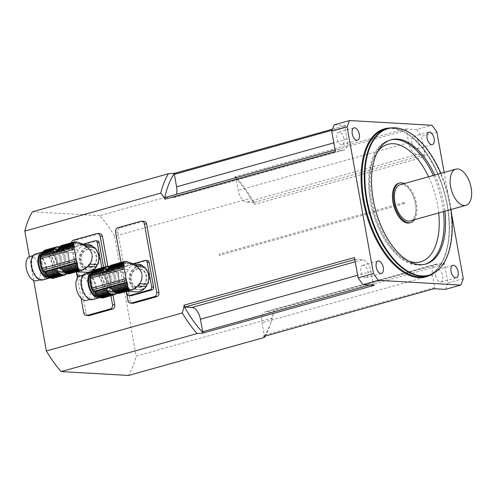 <?xml version="1.0" encoding="UTF-8"?>
<svg xmlns="http://www.w3.org/2000/svg" width="496" height="496" viewBox="0 0 496 496"><rect width="100%" height="100%" fill="white"/><g stroke="black" fill="none" stroke-linecap="round" stroke-linejoin="round"><path stroke-width="0.37" stroke-dasharray="2.48 1.86" d="M123.262 290.489L122.5 290.699A14.657 7.713 74.4 0 0 122.611 290.495L122.803 290.036L123.814 290.879L122.078 291.369A14.657 7.713 74.4 0 1 121.57 291.989A1.996 1.054 74.4 0 0 121.526 292.001A1.996 1.054 74.4 0 0 121.061 292.473L125.345 291.276L121.57 291.989M123.814 290.879L124.508 291.171L121.526 292.001M122.5 290.699A1.996 1.054 74.4 0 0 122.078 291.369M134.608 288.684L124.508 291.171M132.978 289.391L120.46 292.888A14.657 7.713 74.4 0 0 121.061 292.473M132.63 289.608L119.871 293.173A1.996 1.054 74.4 0 1 120.23 292.907A1.996 1.054 74.4 0 1 120.46 292.888M119.486 293.303A14.657 7.713 74.4 0 0 119.871 293.173M119.021 293.322A1.996 1.054 74.4 0 0 118.773 293.334A1.996 1.054 74.4 0 0 118.556 293.452M135.327 265.143L134.714 265.106A13.9 11.631 93.3 0 1 136.648 266.55L137.256 266.588M122.803 290.036L131.831 290.557A2.933 2.455 -86.7 0 0 129.716 288.777A2.933 2.455 -86.7 0 0 129.512 288.771A13.9 11.631 93.3 0 1 126.561 272.341A2.933 2.455 -86.7 0 0 128.042 269.495A13.9 11.631 93.3 0 1 137.876 264.151M128.042 269.495L119.015 268.975L118.649 268.466A14.657 7.713 74.4 0 0 118.457 268.243L119.22 268.026L119.015 268.975M119.22 268.026L119.524 267.028L117.788 267.511A1.996 1.054 74.4 0 0 118.457 268.243M129.896 262.477L126.282 263.488C123.485 263.413 121.601 263.94 120.627 265.069L119.524 267.028M132.345 263.444L130.268 264.027L126.282 263.488L133.17 263.878M130.268 264.027L133.56 265.087L137.535 267.4L140.43 270.5L141.943 273.99M142.123 274.964L141.906 278.715L140.25 282.497L137.299 285.863L132.779 288.852L135.532 288.083M135.476 288.102L130.994 289.695M136.282 291.908A13.9 11.631 93.3 0 1 131.831 290.557M139.946 283.712L139.729 283.7A13.9 11.631 93.3 0 1 139.333 284.561L138.396 284.816M119.982 265.999L117.044 266.817A1.996 1.054 74.4 0 1 116.343 266.265A14.657 7.713 74.4 0 0 115.58 265.769L128.681 262.111M120.627 265.069L116.343 266.265M110.62 265.484A1.996 1.054 74.4 0 0 110.85 265.472A1.996 1.054 74.4 0 0 111.054 265.366M124.019 261.609L111.879 265A14.657 7.713 74.4 0 0 111.594 265.075M124.601 261.547L112.524 264.926A1.996 1.054 74.4 0 1 112.307 265.044A1.996 1.054 74.4 0 1 111.879 265M125.792 261.522L113.429 264.976A14.657 7.713 74.4 0 0 112.524 264.926M126.579 261.646L114.123 265.131A1.996 1.054 74.4 0 1 114.086 265.143A1.996 1.054 74.4 0 1 113.429 264.976M127.639 261.845L114.88 265.41A14.657 7.713 74.4 0 0 114.123 265.131M114.88 265.41A1.996 1.054 74.4 0 0 115.58 265.769M117.788 267.511A14.657 7.713 74.4 0 0 117.044 266.817M111.544 267.611L100.254 270.766A1.996 1.054 74.4 0 0 100.955 271.318L112.239 268.162A1.996 1.054 -105.6 0 1 111.544 267.611A14.657 7.713 -105.6 0 0 110.782 267.115L99.491 270.27A1.996 1.054 74.4 0 1 98.785 269.911A14.657 7.713 74.4 0 0 98.028 269.632A1.996 1.054 74.4 0 1 97.997 269.644A1.996 1.054 74.4 0 1 97.34 269.477A14.657 7.713 74.4 0 0 96.435 269.421A1.996 1.054 74.4 0 1 96.212 269.539A1.996 1.054 74.4 0 1 95.784 269.502A14.657 7.713 74.4 0 0 95.499 269.57M131.062 262.899L128.321 263.667M112.983 268.857L101.699 272.013A1.996 1.054 74.4 0 0 102.368 272.744L113.652 269.582A1.996 1.054 -105.6 0 1 112.983 268.857A14.657 7.713 -105.6 0 0 112.239 268.162M133.529 264.027L131.911 264.48M134.788 264.746L133.56 265.087M135.904 265.49L134.968 265.751M137.051 266.377L136.369 266.569M138.037 267.263L137.535 267.4M139.01 268.293L138.669 268.392M119.61 282.491L119.195 280.358L107.372 283.662A14.657 7.713 74.4 0 1 107.545 284.636A1.996 1.054 74.4 0 0 107.706 285.82L119.61 282.491L119.908 283.712L107.818 287.091A14.657 7.713 74.4 0 0 107.706 285.82M119.369 281.325L107.545 284.636M120.937 286.831L120.212 284.785L107.861 288.238A14.657 7.713 74.4 0 1 107.837 289.447A1.996 1.054 74.4 0 0 107.756 290.52L120.937 286.831L121.359 287.779L107.607 291.623A14.657 7.713 74.4 0 0 107.756 290.52M120.578 285.882L107.837 289.447M141.317 281.133L140.976 281.226M140.752 282.354L140.25 282.497M140.126 283.439L139.438 283.631M129.512 288.771L121.576 288.319L107.403 292.59A14.657 7.713 74.4 0 1 107.124 293.564A1.996 1.054 74.4 0 0 106.807 294.388L118.153 291.214L117.806 291.84A14.657 7.713 -105.6 0 1 117.695 292.045L106.404 295.201A14.657 7.713 74.4 0 0 106.807 294.388M119.908 289.094L118.761 290.309L107.124 293.564M138.527 285.522L137.299 285.863M137.572 286.483L135.954 286.936M136.636 287.296L134.559 287.878M116.876 293.217A14.657 7.713 -105.6 0 0 117.273 292.708L105.989 295.864A14.657 7.713 74.4 0 1 105.481 296.49A1.996 1.054 74.4 0 0 105.437 296.503A1.996 1.054 74.4 0 0 104.966 296.974L116.256 293.818M116.684 293.359L105.481 296.49M92.07 283.266A13.491 7.099 -105.6 0 1 95.815 270.692A13.491 7.099 -105.6 0 1 106.287 281.778A13.491 7.099 -105.6 0 1 103.081 296.682A13.491 7.099 -105.6 0 1 92.07 283.266M99.994 297.358A13.491 7.099 74.4 0 0 101.159 297.216A13.491 7.099 74.4 0 0 104.904 284.648A13.491 7.099 74.4 0 0 93.893 271.231A13.491 7.099 74.4 0 0 92.851 271.703M94.525 269.985A1.996 1.054 74.4 0 0 94.755 269.973A1.996 1.054 74.4 0 0 94.965 269.861M107.074 266.346L95.784 269.502M107.254 266.395L96.435 269.421M108.63 266.321L97.34 269.477M109.244 266.495L98.028 269.632M109.405 266.501A14.657 7.713 -105.6 0 1 110.075 266.755L98.785 269.911M110.782 267.115A1.996 1.054 -105.6 0 1 110.075 266.755M100.254 270.766A14.657 7.713 74.4 0 0 99.491 270.27M101.699 272.013A14.657 7.713 74.4 0 0 100.955 271.318M113.652 269.582A14.657 7.713 -105.6 0 1 113.844 269.812L114.415 270.444L103.069 273.618A14.657 7.713 74.4 0 0 102.368 272.744M103.069 273.618A1.996 1.054 74.4 0 0 103.695 274.499L115.326 271.244L116.839 272.025L104.334 275.522A14.657 7.713 74.4 0 0 103.695 274.499M114.415 270.444L115.326 271.244M104.334 275.522A1.996 1.054 74.4 0 0 104.892 276.532L118.643 272.688L118.618 271.889L126.561 272.341M116.839 272.025L118.618 271.889M118.643 272.688L118.631 273.997L105.45 277.679A14.657 7.713 74.4 0 0 104.892 276.532M105.45 277.679A1.996 1.054 74.4 0 0 105.921 278.783L118.656 275.224L118.631 273.997M118.656 275.224L118.736 276.563L106.38 280.017A14.657 7.713 74.4 0 0 105.921 278.783M106.38 280.017A1.996 1.054 74.4 0 0 106.758 281.182L118.848 277.803L118.736 276.563M118.848 277.803L119.009 279.143L107.105 282.466A14.657 7.713 74.4 0 0 106.758 281.182M107.105 282.466A1.996 1.054 74.4 0 0 107.372 283.662M119.195 280.358L119.009 279.143M107.818 287.091A1.996 1.054 74.4 0 0 107.861 288.238M120.212 284.785L119.908 283.712M107.607 291.623A1.996 1.054 74.4 0 0 107.403 292.59M121.576 288.319L121.359 287.779M118.761 290.309L118.153 291.214M106.404 295.201A1.996 1.054 74.4 0 0 105.989 295.864M117.273 292.708A1.996 1.054 -105.6 0 1 117.695 292.045M115.221 294.357L104.371 297.389A14.657 7.713 74.4 0 0 104.966 296.974M104.371 297.389A1.996 1.054 74.4 0 0 104.141 297.402A1.996 1.054 74.4 0 0 103.782 297.674L115.072 294.519M103.397 297.805A14.657 7.713 74.4 0 0 103.782 297.674M102.932 297.823A1.996 1.054 74.4 0 0 102.684 297.836A1.996 1.054 74.4 0 0 102.461 297.953M91.27 273.37A12.319 6.485 -105.6 0 1 92.287 272.899A12.319 6.485 -105.6 0 1 102.337 285.15A12.319 6.485 -105.6 0 1 98.921 296.627A12.319 6.485 -105.6 0 1 97.811 296.751M104.259 284.611A12.319 6.485 -105.6 0 1 100.843 296.087A12.319 6.485 -105.6 0 1 91.283 285.969A12.319 6.485 -105.6 0 1 94.209 272.36A12.319 6.485 -105.6 0 1 104.259 284.611M100.062 297.414A13.491 7.099 74.4 0 0 102.982 285.188A13.491 7.099 74.4 0 0 92.876 271.628M79.72 276.111A12.611 6.64 -105.6 0 1 90.012 288.653A12.611 6.64 -105.6 0 1 86.515 300.402M95.778 287.041A12.611 6.64 -105.6 0 1 92.275 298.79A12.611 6.64 -105.6 0 1 82.491 288.43A12.611 6.64 -105.6 0 1 85.486 274.499A12.611 6.64 -105.6 0 1 95.778 287.041M92.516 299.634A13.491 7.099 74.4 0 0 96.255 287.066A13.491 7.099 74.4 0 0 85.25 273.649M130.671 295.783A2.344 1.965 93.3 0 1 128.886 293.979L124.428 269.21A2.344 1.965 93.3 0 1 125.941 266.389L124.019 266.278A2.344 1.965 -86.7 0 0 122.506 269.099L124.428 269.21M126.511 291.344L122.506 269.099M144.863 260.45L146.785 260.561L125.941 266.389M132.953 263.779L124.019 266.278M140.647 287.271A9.387 7.855 -86.7 0 0 146.841 277.283A9.387 7.855 -86.7 0 0 139.543 268.77A9.387 7.855 -86.7 0 0 131.161 277.692A9.387 7.855 -86.7 0 0 138.465 287.513A9.387 7.855 -86.7 0 0 140.647 287.271M146.785 260.561A2.344 1.965 93.3 0 1 147.331 260.499M139.729 283.7A2.933 2.455 -86.7 0 0 138.483 286.031M136.648 266.55A2.933 2.455 93.3 0 1 134.714 265.106M140.002 287.234A9.387 7.855 -86.7 0 0 146.202 277.245A9.387 7.855 -86.7 0 0 138.899 268.733A9.387 7.855 -86.7 0 0 130.522 277.655A9.387 7.855 -86.7 0 0 137.826 287.475A9.387 7.855 -86.7 0 0 140.002 287.234M73.321 270.884L72.559 271.101A14.657 7.713 74.4 0 0 72.67 270.89L72.862 270.438L73.873 271.281L72.137 271.765A14.657 7.713 74.4 0 1 71.629 272.385A1.996 1.054 74.4 0 0 71.585 272.397A1.996 1.054 74.4 0 0 71.12 272.868L75.404 271.672L71.629 272.385M73.873 271.281L74.567 271.566L71.585 272.397M72.559 271.101A1.996 1.054 74.4 0 0 72.137 271.765M84.667 269.08L74.567 271.566M83.037 269.787L70.519 273.29A14.657 7.713 74.4 0 0 71.12 272.868M82.689 270.004L69.93 273.575A1.996 1.054 74.4 0 1 70.289 273.302A1.996 1.054 74.4 0 1 70.519 273.29M69.545 273.699A14.657 7.713 74.4 0 0 69.93 273.575M69.08 273.718A1.996 1.054 74.4 0 0 68.832 273.73A1.996 1.054 74.4 0 0 68.615 273.848M85.386 245.539L84.773 245.508A13.9 11.631 93.3 0 1 86.707 246.952L87.315 246.983M72.862 270.438L81.89 270.959A2.933 2.455 -86.7 0 0 79.775 269.173A2.933 2.455 -86.7 0 0 79.571 269.173A13.9 11.631 93.3 0 1 76.62 252.743A2.933 2.455 -86.7 0 0 78.101 249.897A13.9 11.631 93.3 0 1 87.935 244.547M78.101 249.897L69.074 249.376L68.708 248.862A14.657 7.713 74.4 0 0 68.516 248.639L69.279 248.428L69.074 249.376M69.279 248.428L69.583 247.423L67.847 247.913A1.996 1.054 74.4 0 0 68.516 248.639M79.955 242.879L76.341 243.889C73.544 243.815 71.66 244.342 70.686 245.47L69.583 247.423M82.404 243.84L80.327 244.423L76.341 243.889L83.229 244.28M80.327 244.423L83.619 245.489L87.594 247.802L90.489 250.895L92.002 254.392M92.182 255.359L91.965 259.117L90.309 262.892L87.358 266.259L82.838 269.254L85.591 268.479M85.535 268.497L81.053 270.091M86.341 272.304A13.9 11.631 93.3 0 1 81.89 270.959M90.005 264.108L89.788 264.095A13.9 11.631 93.3 0 1 89.392 264.957L88.455 265.217M70.041 246.394L67.103 247.219A1.996 1.054 74.4 0 1 66.402 246.667A14.657 7.713 74.4 0 0 65.639 246.171L78.74 242.507M70.686 245.47L66.402 246.667M60.679 245.886A1.996 1.054 74.4 0 0 60.909 245.867A1.996 1.054 74.4 0 0 61.113 245.762M74.078 242.005L61.938 245.402A14.657 7.713 74.4 0 0 61.653 245.47M74.66 241.943L62.583 245.322A1.996 1.054 74.4 0 1 62.366 245.439A1.996 1.054 74.4 0 1 61.938 245.402M75.851 241.918L63.488 245.371A14.657 7.713 74.4 0 0 62.583 245.322M76.638 242.048L64.182 245.532A1.996 1.054 74.4 0 1 64.145 245.539A1.996 1.054 74.4 0 1 63.488 245.371M77.698 242.24L64.939 245.811A14.657 7.713 74.4 0 0 64.182 245.532M64.939 245.811A1.996 1.054 74.4 0 0 65.639 246.171M67.847 247.913A14.657 7.713 74.4 0 0 67.103 247.219M61.603 248.006L50.313 251.162A1.996 1.054 74.4 0 0 51.014 251.714L62.298 248.558A1.996 1.054 -105.6 0 1 61.603 248.006A14.657 7.713 -105.6 0 0 60.841 247.51L49.55 250.672A1.996 1.054 74.4 0 1 48.844 250.313A14.657 7.713 74.4 0 0 48.087 250.027A1.996 1.054 74.4 0 1 48.056 250.04A1.996 1.054 74.4 0 1 47.399 249.872A14.657 7.713 74.4 0 0 46.494 249.823A1.996 1.054 74.4 0 1 46.271 249.941A1.996 1.054 74.4 0 1 45.843 249.903A14.657 7.713 74.4 0 0 45.558 249.972M81.121 243.294L78.38 244.063M63.042 249.259L51.758 252.414A1.996 1.054 74.4 0 0 52.427 253.14L63.711 249.984A1.996 1.054 -105.6 0 1 63.042 249.259A14.657 7.713 -105.6 0 0 62.298 248.558M83.588 244.423L81.97 244.875M84.847 245.142L83.619 245.489M85.963 245.886L85.027 246.146M87.11 246.772L86.428 246.965M88.096 247.659L87.594 247.802M89.069 248.694L88.728 248.787M69.669 262.892L69.254 260.753L57.431 264.058A14.657 7.713 74.4 0 1 57.604 265.031A1.996 1.054 74.4 0 0 57.765 266.222L69.669 262.892L69.967 264.108L57.877 267.487A14.657 7.713 74.4 0 0 57.765 266.222M69.428 261.727L57.604 265.031M70.996 267.232L70.277 265.18L57.92 268.634A14.657 7.713 74.4 0 1 57.896 269.843A1.996 1.054 74.4 0 0 57.815 270.915L70.996 267.232L71.418 268.175L57.666 272.025A14.657 7.713 74.4 0 0 57.815 270.915M70.637 266.284L57.896 269.843M91.376 261.528L91.041 261.628M90.811 262.756L90.309 262.892M90.185 263.835L89.497 264.027M79.571 269.173L71.635 268.714L57.462 272.986A14.657 7.713 74.4 0 1 57.183 273.959A1.996 1.054 74.4 0 0 56.866 274.79L68.212 271.616L67.865 272.236A14.657 7.713 -105.6 0 1 67.754 272.44L56.463 275.596A14.657 7.713 74.4 0 0 56.866 274.79M69.967 269.489L68.82 270.704L57.183 273.959M88.586 265.918L87.358 266.259M87.631 266.885L86.013 267.338M86.695 267.691L84.618 268.274M66.935 273.612A14.657 7.713 -105.6 0 0 67.332 273.11L56.048 276.266A14.657 7.713 74.4 0 1 55.54 276.886A1.996 1.054 74.4 0 0 55.496 276.898A1.996 1.054 74.4 0 0 55.025 277.369L66.315 274.214M66.743 273.755L55.54 276.886M42.135 263.661A13.491 7.099 -105.6 0 1 45.874 251.094A13.491 7.099 -105.6 0 1 56.346 262.173A13.491 7.099 -105.6 0 1 53.14 277.078A13.491 7.099 -105.6 0 1 42.135 263.661M50.053 277.754A13.491 7.099 74.4 0 0 51.218 277.617A13.491 7.099 74.4 0 0 54.963 265.044A13.491 7.099 74.4 0 0 43.952 251.627A13.491 7.099 74.4 0 0 42.91 252.098M44.584 250.381A1.996 1.054 74.4 0 0 44.814 250.368A1.996 1.054 74.4 0 0 45.024 250.263M57.133 246.741L45.843 249.903M57.313 246.797L46.494 249.823M58.689 246.717L47.399 249.872M59.303 246.89L48.087 250.027M59.464 246.896A14.657 7.713 -105.6 0 1 60.134 247.151L48.844 250.313M60.841 247.51A1.996 1.054 -105.6 0 1 60.134 247.151M50.313 251.162A14.657 7.713 74.4 0 0 49.55 250.672M51.758 252.414A14.657 7.713 74.4 0 0 51.014 251.714M63.711 249.984A14.657 7.713 -105.6 0 1 63.903 250.207L64.474 250.84L53.128 254.014A14.657 7.713 74.4 0 0 52.427 253.14M53.128 254.014A1.996 1.054 74.4 0 0 53.754 254.894L65.385 251.639L66.898 252.427L54.393 255.924A14.657 7.713 74.4 0 0 53.754 254.894M64.474 250.84L65.385 251.639M54.393 255.924A1.996 1.054 74.4 0 0 54.951 256.928L68.702 253.084L68.677 252.284L76.62 252.743M66.898 252.427L68.677 252.284M68.702 253.084L68.69 254.392L55.509 258.081A14.657 7.713 74.4 0 0 54.951 256.928M55.509 258.081A1.996 1.054 74.4 0 0 55.98 259.185L68.715 255.62L68.69 254.392M68.715 255.62L68.795 256.959L56.439 260.419A14.657 7.713 74.4 0 0 55.98 259.185M56.439 260.419A1.996 1.054 74.4 0 0 56.817 261.584L68.907 258.205L68.795 256.959M68.907 258.205L69.068 259.538L57.164 262.868A14.657 7.713 74.4 0 0 56.817 261.584M57.164 262.868A1.996 1.054 74.4 0 0 57.431 264.058M69.254 260.753L69.068 259.538M57.877 267.487A1.996 1.054 74.4 0 0 57.92 268.634M70.277 265.18L69.967 264.108M57.666 272.025A1.996 1.054 74.4 0 0 57.462 272.986M71.635 268.714L71.418 268.175M68.82 270.704L68.212 271.616M56.463 275.596A1.996 1.054 74.4 0 0 56.048 276.266M67.332 273.11A1.996 1.054 -105.6 0 1 67.754 272.44M65.28 274.753L54.43 277.785A14.657 7.713 74.4 0 0 55.025 277.369M54.43 277.785A1.996 1.054 74.4 0 0 54.2 277.803A1.996 1.054 74.4 0 0 53.841 278.07L65.131 274.914M53.456 278.2A14.657 7.713 74.4 0 0 53.841 278.07M52.991 278.219A1.996 1.054 74.4 0 0 52.743 278.231A1.996 1.054 74.4 0 0 52.526 278.349M41.329 253.766A12.319 6.485 -105.6 0 1 42.346 253.295A12.319 6.485 -105.6 0 1 52.396 265.546A12.319 6.485 -105.6 0 1 48.98 277.022A12.319 6.485 -105.6 0 1 47.87 277.146M54.318 265.013A12.319 6.485 -105.6 0 1 50.902 276.483A12.319 6.485 -105.6 0 1 41.342 266.371A12.319 6.485 -105.6 0 1 44.268 252.762A12.319 6.485 -105.6 0 1 54.318 265.013M50.121 277.816A13.491 7.099 74.4 0 0 53.041 265.583A13.491 7.099 74.4 0 0 42.935 252.03M29.779 256.506A12.611 6.64 -105.6 0 1 40.071 269.049A12.611 6.64 -105.6 0 1 36.574 280.798M45.837 267.437A12.611 6.64 -105.6 0 1 42.34 279.186A12.611 6.64 -105.6 0 1 32.55 268.826A12.611 6.64 -105.6 0 1 35.545 254.894A12.611 6.64 -105.6 0 1 45.837 267.437M42.575 280.035A13.491 7.099 74.4 0 0 46.314 267.462A13.491 7.099 74.4 0 0 35.309 254.045M103.118 267.443L103.633 267.468A2.344 1.965 93.3 0 1 102.126 270.289L100.198 270.177L83.278 274.914M102.126 270.289L81.276 276.123A2.344 1.965 93.3 0 1 80.73 276.179A2.344 1.965 93.3 0 1 78.945 274.375L74.487 249.606A2.344 1.965 93.3 0 1 76 246.785L74.078 246.673A2.344 1.965 -86.7 0 0 72.565 249.494L74.487 249.606M76.57 271.746L72.565 249.494M94.922 240.845L96.844 240.957L76 246.785M83.012 244.175L74.078 246.673M100.198 270.177A2.344 1.965 -86.7 0 0 101.754 267.821M90.706 267.673A9.387 7.855 -86.7 0 0 96.9 257.678A9.387 7.855 -86.7 0 0 89.602 249.166A9.387 7.855 -86.7 0 0 81.22 258.087A9.387 7.855 -86.7 0 0 88.524 267.908A9.387 7.855 -86.7 0 0 90.706 267.673M96.844 240.957A2.344 1.965 93.3 0 1 97.39 240.895M89.788 264.095A2.933 2.455 -86.7 0 0 88.542 266.433M86.707 246.952A2.933 2.455 93.3 0 1 84.773 245.508M90.061 267.635A9.387 7.855 -86.7 0 0 96.261 257.641A9.387 7.855 -86.7 0 0 88.958 249.135A9.387 7.855 -86.7 0 0 80.581 258.05A9.387 7.855 -86.7 0 0 87.885 267.871A9.387 7.855 -86.7 0 0 90.061 267.635M335.377 151.534A98.549 51.869 -105.6 0 1 335.742 149.786L342.755 150.189A11.73 6.175 74.4 0 0 343.858 150.071A11.73 6.175 74.4 0 0 347.113 139.14L344.869 126.66A98.549 51.869 -105.6 0 1 345.656 125.5L332.456 129.189M345.656 125.5L334.242 124.843M235.271 176.644L235.705 177.642L99.77 215.655A102.653 54.033 -105.6 0 1 114.588 236.276L250.517 198.264L254.46 203.354A99.132 52.179 74.4 0 0 235.271 176.644L405.213 128.929L416.621 129.586L431.991 125.283M32.432 211.78L99.77 215.655M99.752 233.666A3.522 2.945 -86.7 0 0 98.933 233.759L75.876 240.207A3.522 2.945 -86.7 0 0 73.613 244.435L85.932 312.92A3.522 2.945 -86.7 0 0 88.617 315.63M113.001 295.12L107.812 266.265M143.939 221.309A3.522 2.945 -86.7 0 0 143.121 221.402L120.069 227.844A3.522 2.945 -86.7 0 0 117.8 232.078L130.126 300.564A3.522 2.945 -86.7 0 0 132.804 303.267M29.394 256.637L33.685 280.476M463.264 278.709L447.894 283.005L444.236 262.694L273.718 310.378L273.904 311.407L272.087 318.11L136.152 356.122A102.653 54.033 -105.6 0 1 128.52 375.453M114.588 236.276L136.152 356.122M254.46 203.354L254.646 204.383L425.165 156.699L421.513 136.388L436.883 132.091M451.397 212.765L444.137 172.428M264.182 336.201A99.132 52.179 74.4 0 0 271.368 321.079A99.132 52.179 74.4 0 0 273.904 311.407M273.718 310.378A98.549 51.869 -105.6 0 1 273.358 312.127L266.346 311.724A11.73 6.175 74.4 0 0 265.242 311.841A11.73 6.175 74.4 0 0 261.987 322.772L264.232 335.253A98.549 51.869 -105.6 0 1 263.444 336.412M165.224 197.47L172.236 197.873A11.73 6.175 74.4 0 0 173.34 197.755A11.73 6.175 74.4 0 0 176.322 194.364M234.695 176.613A98.549 51.869 -105.6 0 1 235.916 177.884L238.161 190.365A11.73 6.175 74.4 0 0 246.63 202.151L253.642 202.554A98.549 51.869 -105.6 0 1 254.646 204.383M416.621 129.586A111.451 58.664 -105.6 0 1 421.513 136.388M411.711 142.476A6.454 3.398 74.4 0 0 416.981 148.893A6.454 3.398 74.4 0 0 418.655 142.321A6.454 3.398 74.4 0 0 414.11 136.4A6.454 3.398 74.4 0 0 413.503 136.468A6.454 3.398 74.4 0 0 411.711 142.476M343.945 138.576A6.454 3.398 74.4 0 0 338.675 132.159A6.454 3.398 74.4 0 0 337.144 139.289A6.454 3.398 74.4 0 0 342.153 144.59A6.454 3.398 74.4 0 0 343.945 138.576M363.246 265.267A6.454 3.398 74.4 0 0 362.638 265.335A6.454 3.398 74.4 0 0 361.107 272.459A6.454 3.398 74.4 0 0 366.116 277.76A6.454 3.398 74.4 0 0 367.79 271.188A6.454 3.398 74.4 0 0 363.246 265.267M447.894 283.005A111.451 58.664 -105.6 0 1 445.377 289.385M435.674 275.652A6.454 3.398 74.4 0 0 440.938 282.069A6.454 3.398 74.4 0 0 442.73 276.055A6.454 3.398 74.4 0 0 437.466 269.638A6.454 3.398 74.4 0 0 435.674 275.652M450.982 209.498A76.099 40.058 74.4 0 0 440.87 173.346M434.781 175.045A64.523 33.964 -105.6 0 1 443.815 203.906A64.523 33.964 -105.6 0 1 444.887 211.203M394.221 127.794A76.254 40.139 -105.6 0 1 446.716 191.202A76.254 40.139 -105.6 0 1 434.725 272.639M409.746 222.859A20.528 10.807 74.4 0 0 414.625 200.173A20.528 10.807 74.4 0 0 398.691 183.309M444.236 262.694A98.549 51.869 -105.6 0 1 443.877 264.442L436.864 264.039A11.73 6.175 74.4 0 0 435.755 264.157A11.73 6.175 74.4 0 0 432.506 275.088L434.75 287.568A98.549 51.869 -105.6 0 1 433.963 288.728M443.877 264.442L273.358 312.127M434.75 287.568L264.232 335.253M374.406 285.299A98.549 51.869 -105.6 0 1 373.184 284.028L370.934 271.548A11.73 6.175 74.4 0 0 362.471 259.761L355.458 259.358A98.549 51.869 -105.6 0 1 354.454 257.529M373.184 284.028L369.613 285.026M355.458 259.358L354.814 259.538M335.742 149.786L335.098 149.966M344.869 126.66L332.072 130.237M405.213 128.929A98.549 51.869 -105.6 0 1 406.435 130.2L408.679 142.681A11.73 6.175 74.4 0 0 417.148 154.467L424.161 154.87A98.549 51.869 -105.6 0 1 425.165 156.699M406.435 130.2L235.916 177.884M424.161 154.87L253.642 202.554M414.451 219.716A20.528 10.807 74.4 0 0 415.586 199.907A20.528 10.807 74.4 0 0 404.339 183.557M410.235 220.894A18.774 9.883 74.4 0 0 414.693 200.155A18.774 9.883 74.4 0 0 400.123 184.735M235.705 177.642A102.653 54.033 -105.6 0 1 250.517 198.264M272.087 318.11A102.653 54.033 -105.6 0 1 270.332 324.235A102.653 54.033 -105.6 0 1 265.348 335.879M126.257 291.412L121.043 262.427M141.056 289.552A11.73 9.815 93.3 0 1 138.328 289.85A11.73 9.815 93.3 0 1 129.202 277.574A11.73 9.815 93.3 0 1 139.68 266.426A11.73 9.815 93.3 0 1 148.8 277.066A11.73 9.815 93.3 0 1 141.056 289.552M141.701 289.59A11.73 9.815 93.3 0 1 138.973 289.887A11.73 9.815 93.3 0 1 129.847 277.611A11.73 9.815 93.3 0 1 140.318 266.464A11.73 9.815 93.3 0 1 149.445 277.103A11.73 9.815 93.3 0 1 141.701 289.59M81.059 298.17L77.407 277.89M76.316 271.808L71.368 244.305A3.522 2.945 -86.7 0 1 71.381 242.749M110.887 295.709L105.673 266.73M91.115 269.954A11.73 9.815 93.3 0 1 88.387 270.252A11.73 9.815 93.3 0 1 79.261 257.976A11.73 9.815 93.3 0 1 89.739 246.828A11.73 9.815 93.3 0 1 98.859 257.467A11.73 9.815 93.3 0 1 91.115 269.954M91.76 269.991A11.73 9.815 93.3 0 1 89.032 270.289A11.73 9.815 93.3 0 1 79.906 258.013A11.73 9.815 93.3 0 1 90.377 246.865A11.73 9.815 93.3 0 1 99.504 257.505A11.73 9.815 93.3 0 1 91.76 269.991M404.538 203.1L404.06 202.517L404.376 203.651L404.538 203.1M219.61 254.814L219.449 255.366L219.133 254.231L219.61 254.814M128.886 293.979L126.964 293.868M118.649 268.466L108.469 267.877M107.489 269.446L113.844 269.812M112.431 289.912L122.611 290.495M117.806 291.84L114.216 291.629M79.949 276.043L81.276 276.123M78.945 274.375L77.023 274.263M68.708 248.862L58.528 248.279M57.548 249.841L63.903 250.207M62.49 270.308L72.67 270.89M67.865 272.236L64.275 272.031M390.129 128.018A76.843 40.449 -105.6 0 1 444.131 191.921A76.843 40.449 -105.6 0 1 431.117 274.573M426.194 276.123A76.254 40.139 74.4 0 0 444.317 191.871A76.254 40.139 74.4 0 0 385.125 129.239C409.975 120.001 446.121 169.861 448.793 218.283C451.422 248.087 441.769 272.261 426.194 276.123M438.7 212.933A61.008 32.11 74.4 0 0 437.565 205.003A61.008 32.11 74.4 0 0 428.587 176.781M377.89 151.218A61.008 32.11 74.4 0 0 373.296 211.73A61.008 32.11 74.4 0 0 408.611 261.082M433.337 175.448A64.523 33.964 -105.6 0 1 442.376 204.309A64.523 33.964 -105.6 0 1 443.449 211.606M425.196 264.201A64.523 33.964 -105.6 0 1 424.477 264.418A64.523 33.964 -105.6 0 1 374.393 211.426A64.523 33.964 -105.6 0 1 389.726 140.139A64.523 33.964 -105.6 0 1 390.445 139.953M436.864 264.039L266.346 311.724M432.506 275.088L261.987 322.772M370.934 271.548L357.641 275.261M362.471 259.761L355.217 261.789M342.755 150.189L172.236 197.873M347.113 139.14L333.82 142.86M408.679 142.681L238.161 190.365M417.148 154.467L246.63 202.151M130.126 300.564L127.881 300.433M117.8 232.078L115.556 231.948M120.069 227.844L117.825 227.72M143.121 221.402L140.876 221.272M85.932 312.92L83.688 312.79M73.613 244.435L71.368 244.305M75.876 240.207L73.631 240.076M98.933 233.759L96.689 233.628M133.3 289.249L120.23 292.907M131.279 289.838L118.773 293.334M129.499 289.732L116.994 293.229M126.486 291.344L125.079 291.264M123.554 262.458L109.554 266.377M123.913 261.814L110.85 265.472M124.812 261.541L112.307 265.044M126.592 261.646L114.086 265.143M95.815 270.692L93.893 271.231M103.081 296.682L101.159 297.216M104.749 267.716L93.459 270.872M106.045 266.811L94.755 269.973M107.502 266.383L96.212 269.539M109.281 266.488L97.997 269.644M116.727 293.341L105.437 296.503M115.425 294.246L104.141 297.402M113.968 294.68L102.684 297.836M112.189 294.574L100.905 297.73M94.209 272.36L92.287 272.899M100.843 296.087L98.921 296.627M85.486 274.499L83.055 275.175M92.275 298.79L89.85 299.466M104.47 271.399L117.459 272.143M108.779 287.568L129.716 288.777M139.543 268.77L138.899 268.733M138.465 287.513L137.826 287.475M83.359 269.65L70.289 273.302M81.338 270.233L68.832 273.73M79.558 270.134L67.053 273.631M76.545 271.746L75.138 271.665M73.613 242.854L59.613 246.772M73.972 242.215L60.909 245.867M74.871 241.943L62.366 245.439M76.651 242.042L64.145 245.539M45.874 251.094L43.952 251.627M53.14 277.078L51.218 277.617M54.808 248.118L43.518 251.274M56.104 247.213L44.814 250.368M57.561 246.785L46.271 249.941M59.34 246.884L48.056 250.04M66.786 273.742L55.496 276.898M65.484 274.648L54.2 277.803M64.027 275.075L52.743 278.231M62.248 274.97L50.964 278.132M44.268 252.762L42.346 253.295M50.902 276.483L48.98 277.022M35.545 254.894L33.114 255.576M42.34 279.186L39.909 279.868M80.73 276.179L79.682 276.117M54.529 251.794L67.518 252.545M58.838 267.97L79.775 269.173M89.602 249.166L88.958 249.135M88.524 267.908L87.885 267.871M416.981 148.893L432.351 144.596M413.503 136.468L428.873 132.165M342.153 144.59L357.523 140.294M338.675 132.159L354.045 127.863M366.116 277.76L381.486 273.463M362.638 265.335L378.008 261.032M440.938 282.069L456.308 277.766M437.466 269.638L452.836 265.341M391.164 139.736L389.726 140.139C366.315 145.991 362.241 191.909 378.243 227.224C383.644 239.456 390.302 249.097 398.214 256.141C406.931 263.773 415.685 266.532 424.477 264.418L425.921 264.015M435.755 264.157L265.242 311.841M343.858 150.071L173.34 197.755M271.368 321.079L270.332 324.235M138.328 289.85L138.973 289.887M139.68 266.426L140.318 266.464M88.387 270.252L89.032 270.289M89.739 246.828L90.377 246.865M404.06 202.517L219.133 254.231M404.376 203.651L219.449 255.366"/><path stroke-width="0.74" d="M135.532 288.083L132.978 289.391M132.63 289.608L133.3 289.255M131.694 289.881L130.008 289.943L117.645 293.396A14.657 7.713 74.4 0 0 118.556 293.452L131.694 289.881L119.201 293.372A14.657 7.713 74.4 0 0 119.486 293.303L132.091 289.776M128.96 289.397L130.008 289.943L129.45 289.751L116.957 293.241A14.657 7.713 74.4 0 1 116.2 292.962A1.996 1.054 74.4 0 0 115.494 292.603L128.594 288.939L128.96 289.397L116.2 292.962M117.645 293.396A1.996 1.054 74.4 0 0 117.031 293.223M128.594 288.939L128.284 288.319L114.737 292.107A14.657 7.713 74.4 0 0 115.494 292.603M128.284 288.319L128.055 287.637L114.037 291.555A1.996 1.054 74.4 0 1 114.737 292.107M128.055 287.637L127.85 286.787L113.293 290.861A14.657 7.713 74.4 0 0 114.037 291.555M127.85 286.787L127.695 285.919L112.623 290.135A1.996 1.054 74.4 0 1 113.293 290.861M127.695 285.919L127.546 284.89L111.86 289.273L112.431 289.912A14.657 7.713 74.4 0 0 112.623 290.135M100.111 297.464A14.657 7.713 74.4 0 0 100.868 297.743L112.152 294.587A14.657 7.713 -105.6 0 1 111.395 294.308L100.111 297.464A1.996 1.054 74.4 0 0 99.405 297.104L110.695 293.948A14.657 7.713 -105.6 0 1 109.932 293.452L98.642 296.608A1.996 1.054 74.4 0 0 97.948 296.056L109.232 292.9A14.657 7.713 -105.6 0 1 108.488 292.206L97.204 295.362A1.996 1.054 74.4 0 0 96.528 294.63L107.818 291.474A14.657 7.713 -105.6 0 1 107.626 291.251L106.838 289.621L107.031 288.424L108.742 287.568L110.949 288.474L127.416 283.867L127.546 284.89M110.949 288.474L111.86 289.273M127.416 283.867L127.292 282.757L109.535 287.723M133.17 263.878L137.876 264.151A13.9 11.631 93.3 0 1 142.414 265.552L135.327 265.143M141.949 273.99L140.554 270.463L137.051 266.377L132.345 263.444L126.579 261.646M135.476 288.102L139.339 284.555A13.9 11.631 93.3 0 1 138.483 286.031L146.177 286.477A13.9 11.631 93.3 0 1 136.282 291.908L126.486 291.344M137.256 266.588L144.342 266.997A13.9 11.631 93.3 0 1 147.43 284.14L139.946 283.712M111.054 265.366A1.996 1.054 74.4 0 0 111.203 265.199L123.963 261.634L123.523 262.465L123.566 262.117L110.019 265.906A1.996 1.054 74.4 0 1 109.591 266.358M123.56 262.936L123.523 262.465L109.504 266.383A14.657 7.713 74.4 0 0 109.002 267.009L123.56 262.936L123.653 263.457L108.581 267.673A14.657 7.713 74.4 0 0 108.469 267.877L106.448 270.556L103.937 271.262L103.41 270.556L91.772 273.811A14.657 7.713 74.4 0 0 91.506 274.741A3.522 1.854 74.4 0 1 91.264 275.361L90.514 276.694A2.344 1.234 74.4 0 0 90.315 278.324A82.113 43.22 74.4 0 0 92.076 288.095A2.344 1.234 74.4 0 0 92.87 289.788L94.122 291.239A3.522 1.854 74.4 0 1 94.593 291.902A14.657 7.713 74.4 0 0 95.207 292.876A1.996 1.054 74.4 0 1 95.827 293.756A14.657 7.713 74.4 0 0 96.528 294.63M123.963 261.634L110.62 265.484A14.657 7.713 74.4 0 0 110.019 265.906M124.601 261.547L124.019 261.609M124.198 261.547L111.594 265.075A14.657 7.713 74.4 0 0 111.203 265.199M126.616 261.64L124.372 261.51M127.292 282.757L126.387 280.414L124.025 267.319L123.988 264.802L107.514 269.409M108.122 268.503L123.808 264.114L123.988 264.802M123.808 264.114L123.653 263.457M108.581 267.673A1.996 1.054 74.4 0 0 109.002 267.009M139.339 284.555L141.726 279.967L142.123 274.964M92.851 271.703A13.491 7.099 74.4 0 0 90.154 283.799A13.491 7.099 74.4 0 0 99.994 297.358M93.502 270.859A1.996 1.054 74.4 0 0 93.93 270.401L105.214 267.245A1.996 1.054 -105.6 0 1 104.749 267.716A1.996 1.054 -105.6 0 1 104.706 267.728L93.415 270.884A14.657 7.713 74.4 0 0 92.907 271.51A1.996 1.054 74.4 0 1 92.492 272.174A14.657 7.713 74.4 0 0 92.089 272.986A1.996 1.054 74.4 0 1 91.772 273.811M105.214 267.245A14.657 7.713 -105.6 0 1 105.815 266.829L94.525 269.985A14.657 7.713 74.4 0 0 93.93 270.401M94.965 269.861A1.996 1.054 74.4 0 0 95.114 269.7L106.404 266.544A1.996 1.054 -105.6 0 1 106.045 266.811A1.996 1.054 -105.6 0 1 105.815 266.829M106.404 266.544A14.657 7.713 -105.6 0 1 106.789 266.414A14.657 7.713 -105.6 0 1 107.074 266.346A1.996 1.054 -105.6 0 0 107.502 266.383A1.996 1.054 -105.6 0 0 107.719 266.265L107.254 266.395M106.789 266.414L95.499 269.57A14.657 7.713 74.4 0 0 95.114 269.7M107.719 266.265A14.657 7.713 -105.6 0 1 108.63 266.321A1.996 1.054 -105.6 0 0 109.281 266.488A1.996 1.054 -105.6 0 0 109.318 266.476L109.244 266.495M113.751 294.791A14.657 7.713 -105.6 0 1 112.846 294.742L101.556 297.898A14.657 7.713 74.4 0 0 102.461 297.953L113.751 294.791A1.996 1.054 -105.6 0 1 113.968 294.68A1.996 1.054 -105.6 0 1 114.396 294.717A14.657 7.713 -105.6 0 0 114.681 294.649A14.657 7.713 -105.6 0 0 115.072 294.519A1.996 1.054 -105.6 0 1 115.425 294.246A1.996 1.054 -105.6 0 1 115.661 294.233A14.657 7.713 -105.6 0 0 116.256 293.818A1.996 1.054 -105.6 0 1 116.727 293.341A1.996 1.054 -105.6 0 1 116.771 293.334M115.661 294.233L115.221 294.357M114.396 294.717L103.112 297.873A14.657 7.713 74.4 0 0 103.397 297.805L114.681 294.649M101.556 297.898A1.996 1.054 74.4 0 0 100.936 297.724M112.152 294.587A1.996 1.054 -105.6 0 1 112.189 294.574A1.996 1.054 -105.6 0 1 112.846 294.742M110.695 293.948A1.996 1.054 -105.6 0 1 111.395 294.308M98.642 296.608A14.657 7.713 74.4 0 0 99.405 297.104M109.232 292.9A1.996 1.054 -105.6 0 1 109.932 293.452M97.204 295.362A14.657 7.713 74.4 0 0 97.948 296.056M107.818 291.474A1.996 1.054 -105.6 0 1 108.488 292.206M107.173 290.588L95.827 293.756M106.838 289.621L95.207 292.876M104.47 271.399L91.506 274.741M103.41 270.556L103.435 269.812L92.089 272.986M103.435 269.812L103.664 269.223A14.657 7.713 -105.6 0 1 103.776 269.018L92.492 272.174M103.776 269.018A1.996 1.054 -105.6 0 0 104.197 268.355L92.907 271.51M104.197 268.355A14.657 7.713 -105.6 0 1 104.706 267.728M97.811 296.751A12.319 6.485 -105.6 0 1 89.361 286.508A12.319 6.485 -105.6 0 1 91.27 273.37M92.876 271.628A13.491 7.099 74.4 0 0 91.971 271.771A13.491 7.099 74.4 0 0 88.765 286.676A13.491 7.099 74.4 0 0 99.237 297.755A13.491 7.099 74.4 0 0 100.062 297.414M89.85 299.466L86.515 300.402A12.611 6.64 -105.6 0 1 76.725 290.042A12.611 6.64 -105.6 0 1 79.72 276.111L83.055 275.175M91.971 271.771L85.25 273.649A13.491 7.099 74.4 0 0 82.045 288.554A13.491 7.099 74.4 0 0 92.516 299.634L99.237 297.755M150.139 289.782A2.344 1.965 -86.7 0 0 151.652 286.961L153.574 287.072A2.344 1.965 93.3 0 1 152.067 289.893L150.139 289.782L129.295 295.61L131.217 295.721A2.344 1.965 93.3 0 1 130.671 295.783L128.749 295.672A2.344 1.965 -86.7 0 0 129.295 295.61M152.067 289.893L131.217 295.721M128.749 295.672A2.344 1.965 -86.7 0 1 126.964 293.868L126.511 291.344M151.652 286.961L147.194 262.192A2.344 1.965 -86.7 0 0 145.409 260.388A2.344 1.965 -86.7 0 0 144.863 260.45L132.953 263.779M153.574 287.072L149.122 262.303L147.194 262.192M144.342 266.997A2.933 2.455 93.3 0 1 142.414 265.552M147.43 284.14A2.933 2.455 -86.7 0 0 146.177 286.477M145.409 260.388L147.331 260.499A2.344 1.965 93.3 0 1 149.122 262.303M85.591 268.485L83.037 269.787M82.689 270.004L83.359 269.65M81.753 270.277L80.067 270.339L67.704 273.798A14.657 7.713 74.4 0 0 68.615 273.848L81.753 270.277L69.26 273.767A14.657 7.713 74.4 0 0 69.545 273.699L82.15 270.177M79.019 269.793L80.067 270.339L79.509 270.146L67.016 273.643A14.657 7.713 74.4 0 1 66.259 273.358A1.996 1.054 74.4 0 0 65.553 272.998L78.653 269.34L79.019 269.793L66.259 273.358M67.704 273.798A1.996 1.054 74.4 0 0 67.09 273.618M78.653 269.34L78.343 268.714L64.796 272.509A14.657 7.713 74.4 0 0 65.553 272.998M78.343 268.714L78.114 268.032L64.096 271.957A1.996 1.054 74.4 0 1 64.796 272.509M78.114 268.032L77.909 267.189L63.352 271.256A14.657 7.713 74.4 0 0 64.096 271.957M77.909 267.189L77.754 266.315L62.682 270.531A1.996 1.054 74.4 0 1 63.352 271.256M77.754 266.315L77.605 265.286L61.919 269.675L62.49 270.308A14.657 7.713 74.4 0 0 62.682 270.531M50.17 277.859A14.657 7.713 74.4 0 0 50.927 278.138L62.217 274.982A14.657 7.713 -105.6 0 1 61.454 274.703L50.17 277.859A1.996 1.054 74.4 0 0 49.464 277.5L60.754 274.344A14.657 7.713 -105.6 0 1 59.991 273.848L48.701 277.004A1.996 1.054 74.4 0 0 48.007 276.452L59.291 273.296A14.657 7.713 -105.6 0 1 58.547 272.602L47.263 275.757A1.996 1.054 74.4 0 0 46.587 275.032L57.877 271.876A14.657 7.713 -105.6 0 1 57.691 271.653L56.904 270.022L57.09 268.82L58.801 267.964L61.008 268.875L77.481 264.269L77.605 265.286M61.008 268.875L61.919 269.675M77.481 264.269L77.351 263.153L59.594 268.119M83.229 244.28L87.935 244.547A13.9 11.631 93.3 0 1 92.473 245.948L85.386 245.539M92.008 254.392L90.613 250.858L87.11 246.772L82.404 243.84L76.638 242.048M85.535 268.497L89.398 264.951A13.9 11.631 93.3 0 1 88.542 266.433L96.236 266.873A13.9 11.631 93.3 0 1 86.341 272.304L76.545 271.746M87.315 246.983L94.401 247.392A13.9 11.631 93.3 0 1 97.489 264.535L90.005 264.108M61.113 245.762A1.996 1.054 74.4 0 0 61.262 245.601L74.022 242.029L73.582 242.866L73.625 242.513L60.078 246.301A1.996 1.054 74.4 0 1 59.65 246.76M73.619 243.338L73.582 242.866L59.563 246.785A14.657 7.713 74.4 0 0 59.061 247.405L73.619 243.338L73.712 243.858L58.64 248.074A14.657 7.713 74.4 0 0 58.528 248.279L56.507 250.957L53.996 251.658L53.469 250.957L41.831 254.212A14.657 7.713 74.4 0 0 41.565 255.136A3.522 1.854 74.4 0 1 41.323 255.756L40.573 257.089A2.344 1.234 74.4 0 0 40.374 258.726A82.113 43.22 74.4 0 0 42.135 268.497A2.344 1.234 74.4 0 0 42.929 270.19L44.181 271.634A3.522 1.854 74.4 0 1 44.652 272.298A14.657 7.713 74.4 0 0 45.266 273.277A1.996 1.054 74.4 0 1 45.886 274.158A14.657 7.713 74.4 0 0 46.587 275.032M74.022 242.029L60.679 245.886A14.657 7.713 74.4 0 0 60.078 246.301M74.66 241.943L74.078 242.005M74.257 241.943L61.653 245.47A14.657 7.713 74.4 0 0 61.262 245.601M76.675 242.036L74.431 241.905M77.351 263.153L76.446 260.815L74.09 247.721L74.047 245.204L57.573 249.81M58.181 248.899L73.867 244.516L74.047 245.204M73.867 244.516L73.712 243.858M58.64 248.074A1.996 1.054 74.4 0 0 59.061 247.405M89.398 264.951L91.785 260.369L92.182 255.359M42.91 252.098A13.491 7.099 74.4 0 0 40.213 264.201A13.491 7.099 74.4 0 0 50.053 277.754M43.561 251.261A1.996 1.054 74.4 0 0 43.989 250.802L55.273 247.647A1.996 1.054 -105.6 0 1 54.808 248.118A1.996 1.054 -105.6 0 1 54.765 248.124L43.474 251.286A14.657 7.713 74.4 0 0 42.966 251.906A1.996 1.054 74.4 0 1 42.551 252.569A14.657 7.713 74.4 0 0 42.148 253.382A1.996 1.054 74.4 0 1 41.831 254.212M55.273 247.647A14.657 7.713 -105.6 0 1 55.874 247.225L44.584 250.381A14.657 7.713 74.4 0 0 43.989 250.802M45.024 250.263A1.996 1.054 74.4 0 0 45.173 250.102L56.463 246.94A1.996 1.054 -105.6 0 1 56.104 247.213A1.996 1.054 -105.6 0 1 55.874 247.225M56.463 246.94A14.657 7.713 -105.6 0 1 56.848 246.816A14.657 7.713 -105.6 0 1 57.133 246.741A1.996 1.054 -105.6 0 0 57.561 246.785A1.996 1.054 -105.6 0 0 57.778 246.667L57.313 246.797M56.848 246.816L45.558 249.972A14.657 7.713 74.4 0 0 45.173 250.102M57.778 246.667A14.657 7.713 -105.6 0 1 58.689 246.717A1.996 1.054 -105.6 0 0 59.34 246.884A1.996 1.054 -105.6 0 0 59.377 246.872L59.303 246.89M63.81 275.193A14.657 7.713 -105.6 0 1 62.905 275.137L51.615 278.299A14.657 7.713 74.4 0 0 52.526 278.349L63.81 275.193A1.996 1.054 -105.6 0 1 64.027 275.075A1.996 1.054 -105.6 0 1 64.455 275.113A14.657 7.713 -105.6 0 0 64.74 275.044A14.657 7.713 -105.6 0 0 65.131 274.914A1.996 1.054 -105.6 0 1 65.484 274.648A1.996 1.054 -105.6 0 1 65.72 274.629A14.657 7.713 -105.6 0 0 66.315 274.214A1.996 1.054 -105.6 0 1 66.786 273.742A1.996 1.054 -105.6 0 1 66.83 273.73M65.72 274.629L65.28 274.753M64.455 275.113L53.171 278.268A14.657 7.713 74.4 0 0 53.456 278.2L64.74 275.044M51.615 278.299A1.996 1.054 74.4 0 0 50.995 278.12M62.217 274.982A1.996 1.054 -105.6 0 1 62.248 274.97A1.996 1.054 -105.6 0 1 62.905 275.137M60.754 274.344A1.996 1.054 -105.6 0 1 61.454 274.703M48.701 277.004A14.657 7.713 74.4 0 0 49.464 277.5M59.291 273.296A1.996 1.054 -105.6 0 1 59.991 273.848M47.263 275.757A14.657 7.713 74.4 0 0 48.007 276.452M57.877 271.876A1.996 1.054 -105.6 0 1 58.547 272.602M57.232 270.983L45.886 274.158M56.904 270.022L45.266 273.277M54.529 251.794L41.565 255.136M53.469 250.957L53.494 250.207L42.148 253.382M53.494 250.207L53.723 249.624A14.657 7.713 -105.6 0 1 53.835 249.414L42.551 252.569M53.835 249.414A1.996 1.054 -105.6 0 0 54.256 248.75L42.966 251.906M54.256 248.75A14.657 7.713 -105.6 0 1 54.765 248.124M47.87 277.146A12.319 6.485 -105.6 0 1 39.42 266.904A12.319 6.485 -105.6 0 1 41.329 253.766M42.935 252.03A13.491 7.099 74.4 0 0 42.03 252.166A13.491 7.099 74.4 0 0 38.824 267.071A13.491 7.099 74.4 0 0 49.296 278.151A13.491 7.099 74.4 0 0 50.121 277.816M39.909 279.868L36.574 280.798A12.611 6.64 -105.6 0 1 26.784 270.438A12.611 6.64 -105.6 0 1 29.779 256.506L33.114 255.576M42.03 252.166L35.309 254.045A13.491 7.099 74.4 0 0 32.104 268.95A13.491 7.099 74.4 0 0 42.575 280.035L49.296 278.151M83.278 274.914L79.949 276.043M79.682 276.117L78.808 276.067A2.344 1.965 -86.7 0 1 77.023 274.263L76.57 271.746M101.754 267.821A2.344 1.965 -86.7 0 0 101.711 267.363L97.253 242.594A2.344 1.965 -86.7 0 0 95.468 240.783A2.344 1.965 -86.7 0 0 94.922 240.845L83.012 244.175M103.608 267.307L99.181 242.699L97.253 242.594M94.401 247.392A2.933 2.455 93.3 0 1 92.473 245.948M97.489 264.535A2.933 2.455 -86.7 0 0 96.236 266.873M78.808 276.067A2.344 1.965 -86.7 0 0 79.354 276.012M95.468 240.783L97.39 240.895A2.344 1.965 93.3 0 1 99.181 242.699M174.561 173.154A99.132 52.179 74.4 0 0 164.678 198.189L160.735 193.099L24.8 231.111A102.653 54.033 -105.6 0 1 32.432 211.78L168.361 173.767L175.138 173.185L332.456 129.189M444.137 172.428L436.883 132.091A111.451 58.664 74.4 0 0 431.991 125.283L349.612 120.547L334.242 124.843A111.451 58.664 -105.6 0 0 331.725 131.223L347.095 126.926L373.476 273.544L358.106 277.841L354.454 257.529L183.935 305.214L184.115 306.243A99.132 52.179 74.4 0 0 203.31 332.952L374.406 285.299L362.991 284.642L378.367 280.345L460.747 285.082L445.377 289.385L433.963 288.728L264.021 336.443A99.132 52.179 74.4 0 0 264.182 336.201M81.059 298.17L83.688 312.79A3.522 2.945 -86.7 0 0 86.366 315.499L88.617 315.63A3.522 2.945 -86.7 0 0 89.429 315.537L112.487 309.089A3.522 2.945 -86.7 0 0 114.756 304.86L113.001 295.12M107.812 266.265L102.43 236.375A3.522 2.945 -86.7 0 0 99.752 233.666L97.507 233.535A3.522 2.945 -86.7 0 0 96.689 233.628L73.631 240.076A3.522 2.945 -86.7 0 0 71.381 242.749M126.257 291.412L127.881 300.433A3.522 2.945 -86.7 0 0 130.56 303.143L132.804 303.267A3.522 2.945 -86.7 0 0 133.622 303.18L156.68 296.732A3.522 2.945 -86.7 0 0 158.943 292.504L146.624 224.018A3.522 2.945 -86.7 0 0 143.939 221.309L141.695 221.179A3.522 2.945 -86.7 0 0 140.876 221.272L117.825 227.72A3.522 2.945 -86.7 0 0 115.556 231.948L121.043 262.427M33.685 280.476L46.364 350.957L182.299 312.945L184.115 306.243M331.725 131.223L335.377 151.534L164.864 199.218A98.549 51.869 -105.6 0 1 165.224 197.47L335.098 149.966M164.678 198.189L164.864 199.218M24.8 231.111L29.394 256.637M203.31 332.952L197.117 333.566L61.182 371.578L128.52 375.453L264.455 337.441L264.021 336.443M460.747 285.082A111.451 58.664 74.4 0 0 463.264 278.709L451.397 212.765M203.887 332.983A98.549 51.869 -105.6 0 1 202.666 331.712L200.421 319.232A11.73 6.175 74.4 0 0 191.952 307.446L184.94 307.043A98.549 51.869 -105.6 0 1 183.935 305.214M176.322 194.364A11.73 6.175 74.4 0 0 176.595 186.825L174.35 174.344A98.549 51.869 -105.6 0 1 175.138 173.185M61.182 371.578A102.653 54.033 -105.6 0 1 46.364 350.957M427.081 138.179A6.454 3.398 74.4 0 0 432.351 144.596A6.454 3.398 74.4 0 0 433.882 137.466A6.454 3.398 74.4 0 0 428.873 132.165A6.454 3.398 74.4 0 0 427.081 138.179M349.612 120.547A111.451 58.664 74.4 0 0 347.095 126.926M359.315 134.28A6.454 3.398 74.4 0 0 354.045 127.863A6.454 3.398 74.4 0 0 352.259 133.877A6.454 3.398 74.4 0 0 357.523 140.294A6.454 3.398 74.4 0 0 359.315 134.28M362.991 284.642A111.451 58.664 -105.6 0 1 358.106 277.841M373.476 273.544A111.451 58.664 74.4 0 0 378.367 280.345M378.615 260.97A6.454 3.398 74.4 0 0 378.008 261.032A6.454 3.398 74.4 0 0 376.222 267.046A6.454 3.398 74.4 0 0 381.486 273.463A6.454 3.398 74.4 0 0 383.16 266.891A6.454 3.398 74.4 0 0 378.615 260.97M451.044 271.349A6.454 3.398 74.4 0 0 456.308 277.766A6.454 3.398 74.4 0 0 457.845 270.636A6.454 3.398 74.4 0 0 452.836 265.341A6.454 3.398 74.4 0 0 451.044 271.349M440.87 173.346A76.099 40.058 74.4 0 0 394.729 127.813A76.099 40.058 74.4 0 0 366.941 199.485A76.099 40.058 74.4 0 0 435.153 272.36A76.099 40.058 74.4 0 0 450.982 209.498M444.887 211.203A64.523 33.964 -105.6 0 1 425.921 264.015A64.523 33.964 -105.6 0 1 375.832 211.023A64.523 33.964 -105.6 0 1 391.164 139.736A64.523 33.964 -105.6 0 1 434.781 175.045M435.153 272.36L434.725 272.639A76.254 40.139 -105.6 0 1 428.6 275.447A76.254 40.139 -105.6 0 1 366.377 199.609A76.254 40.139 -105.6 0 1 387.525 128.569A76.254 40.139 -105.6 0 1 394.221 127.794L394.729 127.813M404.339 183.557A20.528 10.807 74.4 0 0 399.652 183.043L398.691 183.309A20.528 10.807 74.4 0 0 392.993 202.436A20.528 10.807 74.4 0 0 409.746 222.859L410.707 222.586A20.528 10.807 74.4 0 0 414.451 219.716M369.613 285.026L202.666 331.712M354.814 259.538L184.94 307.043M332.072 130.237L174.35 174.344M399.652 183.043A20.528 10.807 74.4 0 0 393.954 202.17A20.528 10.807 74.4 0 0 410.707 222.586M455.843 169.155L400.123 184.735A18.774 9.883 74.4 0 0 394.915 202.225A18.774 9.883 74.4 0 0 410.235 220.894L465.955 205.313A18.774 9.883 74.4 0 0 470.413 184.574A18.774 9.883 74.4 0 0 455.843 169.155A18.774 9.883 74.4 0 0 450.635 186.645A18.774 9.883 74.4 0 0 465.955 205.313M160.735 193.099A102.653 54.033 -105.6 0 1 168.361 173.767M197.117 333.566A102.653 54.033 -105.6 0 1 182.299 312.945M265.348 335.879A102.653 54.033 -105.6 0 1 264.455 337.441M130.56 303.143A3.522 2.945 -86.7 0 0 131.378 303.05L154.436 296.602A3.522 2.945 -86.7 0 0 156.699 292.373L144.379 223.888A3.522 2.945 -86.7 0 0 141.695 221.179M77.407 277.89L76.316 271.808M86.366 315.499A3.522 2.945 -86.7 0 0 87.184 315.406L110.242 308.958A3.522 2.945 -86.7 0 0 112.511 304.73L110.887 295.709M105.673 266.73L100.186 236.245A3.522 2.945 -86.7 0 0 97.507 233.535M124.205 265.596L106.448 270.556M107.031 288.424L94.593 291.902M127.106 282.013L94.122 291.239M126.387 280.414L92.87 289.788M126.077 278.591L92.076 288.095M124.316 268.82L90.315 278.324M124.025 267.319L90.514 276.694M124.248 266.135L91.264 275.361M103.664 269.223L107.489 269.446M114.216 291.629L107.626 291.251M74.264 245.991L56.507 250.957M57.09 268.82L44.652 272.298M77.165 262.409L44.181 271.634M76.446 260.815L42.929 270.19M76.136 258.986L42.135 268.497M74.375 249.215L40.374 258.726M74.09 247.721L40.573 257.089M74.313 246.531L41.323 255.756M101.711 267.363L103.118 267.443M53.723 249.624L57.548 249.841M64.275 272.031L57.691 271.653M431.117 274.573A76.843 40.449 -105.6 0 1 363.171 200.396A76.843 40.449 -105.6 0 1 390.129 128.018M387.525 128.569L385.125 129.239A76.254 40.139 74.4 0 0 363.971 200.285A76.254 40.139 74.4 0 0 426.194 276.123L428.6 275.447M428.587 176.781A61.008 32.11 74.4 0 0 377.89 151.218M408.611 261.082A61.008 32.11 74.4 0 0 438.7 212.933M443.449 211.606A64.523 33.964 -105.6 0 1 425.196 264.201M390.445 139.953A64.523 33.964 -105.6 0 1 433.337 175.448M357.641 275.261L200.421 319.232M355.217 261.789L191.952 307.446M333.82 142.86L176.595 186.825M146.624 224.018L144.379 223.888M158.943 292.504L156.699 292.373M156.68 296.732L154.436 296.602M133.622 303.18L131.378 303.05M102.43 236.375L100.186 236.245M114.756 304.86L112.511 304.73M112.487 309.089L110.242 308.958M89.429 315.537L87.184 315.406"/></g></svg>
